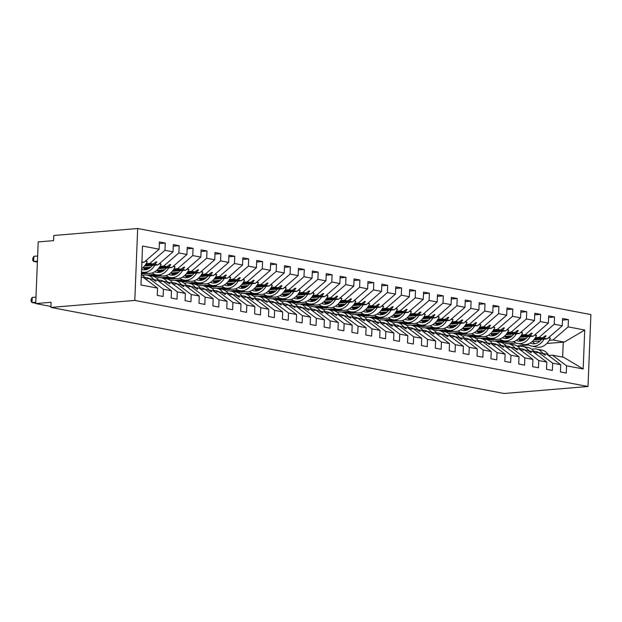 <?xml version="1.0" encoding="UTF-8"?>
<svg xmlns="http://www.w3.org/2000/svg" width="622" height="622" viewBox="0 0 622 622"><rect width="100%" height="100%" fill="white"/><g stroke="black" fill="none" stroke-linecap="round" stroke-linejoin="round"><path stroke-width="0.93" d="M137.687 228.507L53.795 235.497L53.593 240.636L38.199 241.919L35.718 303.567L51.113 302.284L50.911 307.416L504.123 393.493L588.008 386.503L590.9 314.584L137.687 228.507L134.795 300.426L588.008 386.503M146.131 263.697L149.871 263.386L153.043 263.992L145.54 264.614M159.356 243.552L165.258 243.062L164.97 250.301L149.871 263.386M141.28 277.078L143.418 277.482L157.568 288.134L157.273 295.38L163.112 296.484L163.407 289.246L171.47 290.777L157.319 280.125L153.066 279.612M145.61 278.897L149.257 278.594L163.407 289.246M143.293 267.732L150.788 267.11M160.033 266.34L163.773 266.029L166.945 266.636L159.442 267.258M173.258 246.188L179.159 245.698L178.872 252.944L163.773 266.029M171.47 290.777L171.174 298.016L177.013 299.128L177.309 291.881L185.372 293.413L171.221 282.769L166.968 282.256M159.512 281.541L163.158 281.237L177.309 291.881M157.195 270.376L164.69 269.754M173.935 268.984L177.674 268.673L180.854 269.272L173.344 269.901M187.16 248.831L193.061 248.341L192.773 255.58L177.674 268.673M185.372 293.413L185.076 300.659L190.915 301.771L191.211 294.525L199.273 296.056L185.123 285.405L180.87 284.892M173.414 284.176L177.06 283.873L191.211 294.525M159.737 281.945A16.607 12.152 100.8 0 0 152.491 276.129L147.204 275.126A16.607 12.152 100.8 0 0 142.687 275.406L142.796 275.375M146.714 275.048L154.73 274.38M171.097 273.019L178.592 272.389M187.836 271.62L191.576 271.309L194.756 271.915L187.245 272.537M201.062 251.475L206.963 250.977L206.675 258.223L191.576 271.309M199.273 296.056L198.978 303.303L204.817 304.407L205.112 297.16L213.175 298.692L199.024 288.048L194.772 287.535M187.315 286.82L190.962 286.517L205.112 297.16M160.624 277.692L168.632 277.023M184.998 275.655L192.501 275.033M201.738 274.263L205.478 273.952L208.658 274.551L201.147 275.181M214.963 254.11L220.864 253.62L220.577 260.867L205.478 273.952M213.175 298.692L212.88 305.938L218.719 307.05L219.014 299.804L227.077 301.336L212.926 290.684L208.673 290.171M201.217 289.463L204.863 289.16L219.014 299.804M174.525 280.328L182.534 279.659M198.9 278.298L206.403 277.669M215.64 276.899L219.379 276.588L222.559 277.194L215.049 277.816M228.865 256.754L234.766 256.264L234.478 263.503L219.379 276.588M227.077 301.336L226.781 308.582L232.62 309.686L232.916 302.447L240.978 303.979L226.828 293.327L222.575 292.814M215.119 292.099L218.765 291.796L232.916 302.447M201.442 289.868A16.607 12.152 100.8 0 0 194.196 284.052L188.909 283.049A16.607 12.152 100.8 0 0 184.392 283.329L184.509 283.298M188.427 282.971L196.435 282.302M212.802 280.934L220.305 280.312M229.541 279.542L233.281 279.231L236.461 279.838L228.95 280.46M242.767 259.39L248.676 258.9L248.38 266.146L233.281 279.231M240.978 303.979L240.691 311.218L246.53 312.33L246.817 305.083L254.88 306.615L240.737 295.971L236.477 295.458M229.028 294.742L232.667 294.439L246.817 305.083M202.329 285.607L210.337 284.946M226.703 283.578L234.206 282.956M243.451 282.186L247.183 281.875L250.363 282.474L242.852 283.103M256.668 262.033L262.577 261.543L262.282 268.782L247.183 281.875M254.88 306.615L254.592 313.861L260.431 314.973L260.719 307.727L268.782 309.258L254.639 298.607L250.378 298.093M242.93 297.378L246.576 297.075L260.719 307.727M229.246 295.147A16.607 12.152 100.8 0 0 222 289.331L216.713 288.328A16.607 12.152 100.8 0 0 212.195 288.608L212.312 288.577M216.231 288.25L224.239 287.582M240.605 286.221L248.108 285.591M257.352 284.822L261.084 284.511L264.264 285.117L256.754 285.739M270.57 264.677L276.479 264.179L276.184 271.425L261.084 284.511M268.782 309.258L268.494 316.505L274.333 317.609L274.621 310.362L282.683 311.894L268.541 301.25L264.288 300.737M256.832 300.022L260.478 299.718L274.621 310.362M230.132 290.894L238.14 290.225M254.507 288.857L262.01 288.235M271.254 287.465L274.986 287.154L278.166 287.753L270.656 288.383M284.472 267.312L290.381 266.822L290.085 274.069L274.986 287.154M282.683 311.894L282.396 319.14L288.235 320.252L288.522 313.006L296.585 314.538L282.442 303.894L278.19 303.373M270.733 302.665L274.38 302.362L288.522 313.006M244.034 293.53L252.042 292.861M268.409 291.5L275.911 290.871M285.156 290.101L288.888 289.79L292.068 290.396L284.557 291.018M298.381 269.956L304.282 269.466L303.987 276.704L288.888 289.79M296.585 314.538L296.297 321.784L302.137 322.888L302.424 315.649L310.487 317.181L296.344 306.529L292.091 306.016M284.635 305.301L288.281 304.998L302.424 315.649M257.936 296.173L265.944 295.504M282.31 294.136L289.813 293.514M299.058 292.744L302.79 292.433L305.97 293.04L298.459 293.662M312.283 272.591L318.184 272.102L317.889 279.348L302.79 292.433M310.487 317.181L310.199 324.42L316.038 325.531L316.326 318.285L324.389 319.817L310.246 309.173L305.993 308.66M298.537 307.944L302.183 307.641L316.326 318.285M271.837 298.809L279.846 298.148M296.212 296.78L303.715 296.158M312.959 295.388L316.691 295.077L319.871 295.675L312.368 296.305M326.185 275.235L332.086 274.745L331.798 281.984L316.691 295.077M324.389 319.817L324.101 327.063L329.94 328.175L330.228 320.929L338.29 322.46L324.148 311.809L319.895 311.295M312.438 310.58L316.085 310.277L330.228 320.929M285.739 301.452L293.747 300.784M310.114 299.423L317.617 298.793M326.861 298.024L330.601 297.713L333.773 298.319L326.27 298.941M340.086 277.878L345.988 277.381L345.7 284.627L330.601 297.713M338.29 322.46L338.003 329.707L343.842 330.811L344.129 323.564L352.2 325.096L338.049 314.452L333.796 313.939M326.34 313.224L329.987 312.92L344.129 323.564M299.641 304.096L307.657 303.427M324.023 302.059L331.518 301.437M340.763 300.667L344.502 300.356L347.675 300.955L340.172 301.584M353.988 280.514L359.889 280.024L359.602 287.271L344.502 300.356M352.2 325.096L351.904 332.342L357.743 333.454L358.039 326.208L366.101 327.74L351.951 317.096L347.698 316.575M340.242 315.867L343.888 315.564L358.039 326.208M313.542 306.732L321.558 306.063M337.925 304.702L345.42 304.072M354.664 303.303L358.404 302.992L361.576 303.598L354.073 304.22M367.89 283.158L373.791 282.668L373.503 289.906L358.404 302.992M366.101 327.74L365.806 334.986L371.645 336.09L371.94 328.851L380.003 330.383L365.853 319.731L361.6 319.218M354.143 318.503L357.79 318.2L371.94 328.851M340.467 316.271A16.607 12.152 100.8 0 0 333.213 310.456L327.934 309.453A16.607 12.152 100.8 0 0 323.417 309.733L323.526 309.702M327.444 309.375L335.46 308.706M351.827 307.338L359.322 306.716M368.566 305.946L372.306 305.635L375.486 306.242L367.975 306.864M381.791 285.793L387.693 285.304L387.405 292.55L372.306 305.635M380.003 330.383L379.708 337.622L385.547 338.733L385.842 331.487L393.905 333.019L379.754 322.375L375.501 321.862M368.045 321.146L371.692 320.843L385.842 331.487M341.354 312.011L349.362 311.35M365.728 309.981L373.223 309.359M382.468 308.59L386.208 308.279L389.388 308.877L381.877 309.507M395.693 288.437L401.594 287.947L401.307 295.186L386.208 308.279M393.905 333.019L393.609 340.265L399.448 341.377L399.744 334.131L407.807 335.662L393.656 325.011L389.403 324.497M381.947 323.782L385.593 323.479L399.744 334.131M355.255 314.654L363.264 313.986M379.63 312.625L387.133 311.995M396.37 311.225L400.109 310.914L403.289 311.521L395.779 312.143M409.595 291.08L415.496 290.583L415.208 297.829L400.109 310.914M407.807 335.662L407.511 342.909L413.35 344.013L413.646 336.774L421.708 338.298L407.558 327.654L403.305 327.141M395.849 326.426L399.495 326.122L413.646 336.774M369.157 317.298L377.165 316.629M393.532 315.261L401.034 314.639M410.271 313.869L414.011 313.558L417.191 314.157L409.68 314.786M423.496 293.716L429.398 293.226L429.11 300.473L414.011 313.558M421.708 338.298L421.413 345.544L427.252 346.656L427.547 339.41L435.61 340.942L421.467 330.298L417.207 329.777M409.75 329.069L413.397 328.766L427.547 339.41M383.059 319.933L391.067 319.265M407.433 317.904L414.936 317.274M424.181 316.505L427.913 316.194L431.093 316.8L423.582 317.422M437.398 296.36L443.307 295.87L443.012 303.108L427.913 316.194M435.61 340.942L435.322 348.188L441.161 349.292L441.449 342.053L449.512 343.585L435.369 332.933L431.108 332.42M423.66 331.705L427.306 331.402L441.449 342.053M396.96 322.577L404.969 321.908M421.335 320.54L428.838 319.918M438.082 319.148L441.814 318.837L444.994 319.444L437.484 320.066M451.3 298.995L457.209 298.506L456.913 305.752L441.814 318.837M449.512 343.585L449.224 350.824L455.063 351.935L455.351 344.689L463.413 346.221L449.271 335.577L445.01 335.064M437.561 334.348L441.208 334.045L455.351 344.689M410.862 325.213L418.87 324.552M435.237 323.183L442.74 322.561M451.984 321.792L455.716 321.481L458.896 322.079L451.385 322.709M465.202 301.639L471.111 301.149L470.815 308.388L455.716 321.481M463.413 346.221L463.126 353.467L468.965 354.579L469.252 347.333L477.315 348.864L463.172 338.212L458.919 337.699M451.463 336.984L455.11 336.681L469.252 347.333M424.764 327.856L432.772 327.188M449.138 325.827L456.641 325.197M465.886 324.427L469.618 324.116L472.798 324.723L465.287 325.345M479.111 304.282L485.012 303.785L484.717 311.031L469.618 324.116M477.315 348.864L477.027 356.111L482.866 357.215L483.154 349.976L491.217 351.5L477.074 340.856L472.821 340.343M465.365 339.628L469.011 339.324L483.154 349.976M438.666 330.5L446.674 329.831M463.04 328.463L470.543 327.841M479.787 327.071L483.519 326.76L486.699 327.359L479.189 327.988M493.013 306.918L498.914 306.428L498.619 313.675L483.519 326.76M491.217 351.5L490.929 358.746L496.768 359.858L497.056 352.612L505.118 354.143L490.976 343.5L486.723 342.979M479.267 342.271L482.913 341.968L497.056 352.612M452.567 333.135L460.575 332.467M476.942 331.106L484.445 330.476M493.689 329.707L497.421 329.396L500.601 330.002L493.098 330.624M506.914 309.562L512.816 309.072L512.52 316.31L497.421 329.396M505.118 354.143L504.831 361.39L510.67 362.494L510.957 355.255L519.02 356.787L504.877 346.135L500.624 345.622M493.168 344.907L496.815 344.604L510.957 355.255M466.469 335.779L474.477 335.11M490.844 333.742L498.346 333.12M507.591 332.35L511.323 332.039L514.503 332.646L507 333.268M520.816 312.197L526.717 311.708L526.43 318.954L511.323 332.039M519.02 356.787L518.732 364.025L524.571 365.137L524.859 357.891L532.922 359.423L518.779 348.779L514.526 348.266M507.07 347.55L510.716 347.247L524.859 357.891M480.371 338.415L488.387 337.754M504.745 336.385L512.248 335.763M521.493 334.994L525.232 334.683L528.405 335.281L520.902 335.911M534.718 314.841L540.619 314.351L540.331 321.59L525.232 334.683M532.922 359.423L532.634 366.669L538.473 367.781L538.761 360.535L546.831 362.066L532.681 351.414L528.428 350.901M520.972 350.186L524.618 349.883L538.761 360.535M494.272 341.058L502.288 340.389M518.655 339.029L526.15 338.399M535.394 337.629L539.134 337.318L542.306 337.925L534.803 338.547M548.62 317.484L554.521 316.987L554.233 324.233L539.134 337.318M546.831 362.066L546.536 369.312L552.375 370.417L552.67 363.178L560.733 364.702L560.438 371.948L566.277 373.06L566.572 365.814L583.172 368.97L563.688 357.308L552.422 355.17L566.572 365.814M534.873 352.829L538.52 352.526L552.67 363.178M521.197 350.598A16.607 12.152 100.8 0 0 513.943 344.782L508.664 343.779A16.607 12.152 100.8 0 0 504.147 344.059L504.255 344.028M508.174 343.702L516.19 343.033M532.556 341.665L540.052 341.043M549.296 340.273L553.036 339.962L564.294 342.1L584.734 330.025L583.172 368.97M562.521 320.12L568.422 319.63L568.135 326.877L553.036 339.962M552.422 355.17L548.775 355.473M35.718 303.567L50.95 306.459M157.568 288.134L140.969 284.985L142.531 246.04L159.131 249.197L159.419 241.95L165.258 243.062M159.131 249.197L144.032 262.282L141.87 262.461M164.97 250.301L173.033 251.832L173.32 244.594L179.159 245.698M173.033 251.832L157.934 264.918L144.452 266.045M178.872 252.944L186.934 254.476L187.222 247.229L193.061 248.341M186.934 254.476L171.835 267.561L158.353 268.681M145.579 269.746L145.991 269.715M192.773 255.58L200.836 257.111L201.124 249.873L206.963 250.977M200.836 257.111L185.737 270.197L172.255 271.324M141.412 273.898L148.401 273.315M151.923 273.019L152.312 272.988M159.481 272.389L159.893 272.358M206.675 258.223L214.738 259.755L215.025 252.509L220.864 253.62M214.738 259.755L199.639 272.84L186.157 273.968M154.178 276.627L162.303 275.95M165.825 275.663L166.214 275.624M173.382 275.033L173.795 274.994M220.577 260.867L228.639 262.398L228.927 255.152L234.766 256.264M228.639 262.398L213.54 275.484L200.059 276.603M168.088 279.27L176.213 278.594M179.727 278.298L180.116 278.267M187.284 277.669L187.696 277.637M234.478 263.503L242.541 265.034L242.837 257.796L248.676 258.9M242.541 265.034L227.442 278.12L213.96 279.247M181.989 281.914L190.114 281.23M193.629 280.942L194.017 280.911M201.186 280.312L201.598 280.273M248.38 266.146L256.443 267.678L256.738 260.431L262.577 261.543M256.443 267.678L241.344 280.763L227.862 281.883M195.891 284.549L204.016 283.873M207.53 283.578L207.919 283.546M215.088 282.948L215.5 282.917M262.282 268.782L270.345 270.313L270.64 263.075L276.479 264.179M270.345 270.313L255.245 283.399L241.764 284.526M209.793 287.193L217.918 286.517M221.432 286.221L221.821 286.19M228.989 285.591L229.401 285.56M276.184 271.425L284.246 272.957L284.542 265.711L290.381 266.822M284.246 272.957L269.147 286.042L255.665 287.17M223.695 289.829L231.819 289.152M235.334 288.865L235.722 288.826M242.891 288.235L243.311 288.196M290.085 274.069L298.148 275.6L298.443 268.354L304.282 269.466M298.148 275.6L283.049 288.686L269.567 289.805M237.596 292.472L245.721 291.796M249.235 291.5L249.624 291.469M256.793 290.871L257.213 290.839M303.987 276.704L312.05 278.236L312.345 270.998L318.184 272.102M312.05 278.236L296.951 291.321L283.469 292.449M251.498 295.116L259.623 294.431M263.137 294.144L263.534 294.113M270.694 293.514L271.114 293.475M317.889 279.348L325.959 280.88L326.247 273.633L332.086 274.745M325.959 280.88L310.852 293.965L297.37 295.085M265.4 297.751L273.524 297.075M277.039 296.78L277.435 296.748M284.596 296.15L285.016 296.119M331.798 281.984L339.861 283.515L340.148 276.277L345.988 277.381M339.861 283.515L324.762 296.601L311.272 297.728M279.301 300.395L287.426 299.718M290.948 299.423L291.337 299.392M298.506 298.793L298.918 298.762M345.7 284.627L353.762 286.159L354.05 278.913L359.889 280.024M353.762 286.159L338.663 299.244L325.174 300.372M293.203 303.031L301.328 302.354M304.85 302.067L305.239 302.028M312.407 301.437L312.819 301.398M359.602 287.271L367.664 288.802L367.952 281.556L373.791 282.668M367.664 288.802L352.565 301.888L339.083 303.007M307.105 305.674L315.23 304.998M318.752 304.702L319.14 304.671M326.309 304.072L326.721 304.041M373.503 289.906L381.566 291.438L381.854 284.2L387.693 285.304M381.566 291.438L366.467 304.523L352.985 305.651M321.006 308.318L329.131 307.633M332.653 307.346L333.042 307.315M340.211 306.716L340.623 306.677M387.405 292.55L395.468 294.082L395.755 286.835L401.594 287.947M395.468 294.082L380.369 307.167L366.887 308.287M334.908 310.953L343.033 310.277M346.555 309.981L346.944 309.95M354.112 309.352L354.524 309.321M401.307 295.186L409.369 296.717L409.657 289.479L415.496 290.583M409.369 296.717L394.27 309.803L380.788 310.93M348.81 313.597L356.942 312.92M360.457 312.625L360.846 312.594M368.014 311.995L368.426 311.964M415.208 297.829L423.271 299.361L423.559 292.115L429.398 293.226M423.271 299.361L408.172 312.446L394.69 313.574M362.719 316.233L370.844 315.556M374.358 315.268L374.747 315.23M381.916 314.639L382.328 314.6M429.11 300.473L437.173 302.004L437.468 294.758L443.307 295.87M437.173 302.004L422.074 315.09L408.592 316.209M376.621 318.876L384.746 318.2M388.26 317.904L388.649 317.873M395.817 317.274L396.23 317.243M443.012 303.108L451.074 304.64L451.37 297.402L457.209 298.506M451.074 304.64L435.975 317.725L422.493 318.853M390.523 321.52L398.648 320.835M402.162 320.548L402.551 320.517M409.719 319.918L410.131 319.879M456.913 305.752L464.976 307.284L465.272 300.037L471.111 301.149M464.976 307.284L449.877 320.369L436.395 321.488M404.424 324.155L412.549 323.479M416.064 323.183L416.452 323.152M423.621 322.554L424.033 322.523M470.815 308.388L478.878 309.919L479.173 302.681L485.012 303.785M478.878 309.919L463.779 323.012L450.297 324.132M418.326 326.799L426.451 326.122M429.965 325.827L430.354 325.796M437.523 325.197L437.942 325.166M484.717 311.031L492.779 312.563L493.075 305.316L498.914 306.428M492.779 312.563L477.68 325.648L464.199 326.775M432.228 329.435L440.353 328.758M443.867 328.47L444.256 328.432M451.424 327.841L451.844 327.802M498.619 313.675L506.681 315.206L506.977 307.96L512.816 309.072M506.681 315.206L491.582 328.292L478.1 329.411M446.129 332.078L454.254 331.402M457.769 331.106L458.165 331.075M465.326 330.476L465.746 330.445M512.52 316.31L520.591 317.842L520.878 310.603L526.717 311.708M520.591 317.842L505.484 330.927L492.002 332.055M460.031 334.722L468.156 334.037M471.67 333.75L472.067 333.719M479.228 333.12L479.648 333.081M526.43 318.954L534.492 320.486L534.78 313.239L540.619 314.351M534.492 320.486L519.393 333.571L505.904 334.69M473.933 337.357L482.058 336.681M485.58 336.385L485.969 336.354M493.137 335.756L493.549 335.724M540.331 321.59L548.394 323.121L548.682 315.883L554.521 316.987M548.394 323.121L533.295 336.214L519.805 337.334M487.835 340.001L495.959 339.324M499.482 339.029L499.87 338.998M507.039 338.399L507.451 338.368M554.233 324.233L562.296 325.765L562.583 318.518L568.422 319.63M568.135 326.877L584.734 330.025M145.183 265.112L154.754 264.319L157.934 264.918M149.257 278.594L152.437 279.2L156.083 281.268L154.139 279.519M154.754 264.319L156.861 261.955L156.169 261.823L153.043 263.992M159.084 267.755L168.655 266.955L171.835 267.561M144.498 268.968L148.782 268.611M144.032 268.541L149.607 268.074M163.158 281.237L166.338 281.836L169.985 283.912L168.041 282.163M168.655 266.955L170.762 264.591L170.07 264.459L166.945 266.636M172.986 270.391L182.557 269.598L185.737 270.197M141.443 273.027L145.128 272.716M158.408 271.612L162.684 271.254M141.466 272.553L143.418 272.389M157.934 271.184L163.508 270.718M177.06 283.873L180.24 284.479L183.195 286.415L183.894 286.548L181.951 284.806M182.557 269.598L184.664 267.235L183.972 267.102L180.854 269.272M186.888 273.035L196.459 272.234L199.639 272.84M151.651 275.974L159.03 275.359M172.31 274.248L176.586 273.898M149.949 275.647L157.319 275.033M171.835 273.82L177.41 273.361M190.962 286.517L194.142 287.123L197.096 289.059L197.796 289.191L195.852 287.442M196.459 272.234L198.566 269.878L197.874 269.746L194.756 271.915M200.789 275.678L210.36 274.877L213.54 275.484M165.553 278.609L172.932 277.995M186.211 276.891L190.487 276.533M163.85 278.291L171.221 277.676M185.737 276.463L191.312 275.997M204.863 289.16L208.043 289.759L210.998 291.702L211.698 291.835L209.754 290.085M210.36 274.877L212.467 272.514L211.775 272.382L208.658 274.551M214.699 278.314L224.262 277.521L227.442 278.12M179.463 281.253L186.833 280.639M200.113 279.535L204.389 279.177M177.752 280.926L185.123 280.312M199.639 279.107L205.213 278.64M218.765 291.796L221.945 292.402L224.9 294.338L225.599 294.47L223.656 292.721M224.262 277.521L226.377 275.157L225.677 275.025L222.559 277.194M228.601 280.957L238.164 280.157L241.344 280.763M193.364 283.896L200.735 283.282M214.015 282.17L218.291 281.813M191.654 283.57L199.024 282.956M213.54 281.743L219.115 281.276M232.667 294.439L235.847 295.038L238.801 296.982L239.501 297.114L237.557 295.364M238.164 280.157L240.279 277.793L239.579 277.661L236.461 279.838M242.502 283.593L252.065 282.8L255.245 283.399M207.266 286.532L214.637 285.918M227.916 284.814L232.193 284.456M205.555 286.206L212.926 285.591M227.442 284.386L233.017 283.92M246.576 297.075L249.749 297.681L252.703 299.617L253.403 299.75L251.459 298.008M252.065 282.8L254.18 280.436L253.481 280.304L250.363 282.474M256.404 286.237L265.975 285.436L269.147 286.042M221.168 289.176L228.538 288.561M241.818 287.45L246.094 287.1M219.457 288.849L226.836 288.235M241.344 287.022L246.918 286.563M260.478 299.718L263.65 300.325L267.305 302.393L265.361 300.644M265.975 285.436L268.082 283.08L267.382 282.948L264.264 285.117M270.306 288.88L279.877 288.079L283.049 288.686M235.069 291.811L242.44 291.197M255.72 290.093L259.996 289.735M233.359 291.493L240.737 290.878M255.253 289.665L260.82 289.199M274.38 302.362L277.552 302.961L281.206 305.037L279.262 303.287M279.877 288.079L281.984 285.716L281.284 285.584L278.166 287.753M284.207 291.516L293.778 290.723L296.951 291.321M248.971 294.455L256.342 293.841M269.621 292.737L273.898 292.379M247.261 294.128L254.639 293.514M269.155 292.309L274.722 291.842M288.281 304.998L291.461 305.604L295.108 307.672L293.164 305.923M293.778 290.723L295.885 288.359L295.186 288.227L292.068 290.396M298.109 294.159L307.68 293.359L310.852 293.965M262.873 297.098L270.243 296.484M283.523 295.372L287.799 295.015M261.162 296.772L268.541 296.158M283.057 294.945L288.624 294.478M302.183 307.641L305.363 308.24L309.01 310.316L307.066 308.566M307.68 293.359L309.787 290.995L309.095 290.863L305.97 293.04M312.011 296.795L321.582 296.002L324.762 296.601M276.774 299.734L284.145 299.12M297.425 298.016L301.701 297.658M275.064 299.407L282.442 298.793M296.958 297.588L302.525 297.122M316.085 310.277L319.265 310.883L322.219 312.819L322.911 312.952L320.968 311.21M321.582 296.002L323.689 293.638L322.997 293.506L319.871 295.675M325.912 299.439L335.483 298.638L338.663 299.244M290.676 302.378L298.047 301.763M311.327 300.651L315.611 300.302M288.973 302.051L296.344 301.437M310.86 300.224L316.435 299.765M329.987 312.92L333.167 313.527L336.813 315.595L334.869 313.846M335.483 298.638L337.59 296.282L336.899 296.15L333.773 298.319M339.814 302.082L349.385 301.281L352.565 301.888M304.578 305.013L311.956 304.399M325.228 303.295L329.512 302.937M302.875 304.694L310.246 304.08M324.762 302.867L330.336 302.401M343.888 315.564L347.068 316.163L350.715 318.239L348.771 316.489M349.385 301.281L351.492 298.918L350.8 298.785L347.675 300.955M353.716 304.718L363.287 303.925L366.467 304.523M318.48 307.657L325.858 307.043M339.13 305.938L343.414 305.581M316.777 307.33L324.148 306.716M338.663 305.511L344.238 305.044M357.79 318.2L360.97 318.806L364.616 320.874L362.673 319.125M363.287 303.925L365.394 301.561L364.702 301.429L361.576 303.598M367.618 307.361L377.189 306.56L380.369 307.167M332.381 310.3L339.76 309.686M353.039 308.574L357.316 308.217M330.679 309.974L338.049 309.359M352.565 308.147L358.14 307.68M371.692 320.843L374.872 321.442L377.826 323.386L378.526 323.518L376.582 321.768M377.189 306.56L379.296 304.197L378.604 304.065L375.486 306.242M381.519 309.997L391.09 309.204L394.27 309.803M346.283 312.936L353.661 312.322M366.941 311.218L371.217 310.86M344.58 312.609L351.951 311.995M366.467 310.79L372.042 310.324M385.593 323.479L388.773 324.085L391.728 326.021L392.428 326.153L390.484 324.412M391.09 309.204L393.197 306.84L392.505 306.708L389.388 308.877M395.421 312.641L404.992 311.84L408.172 312.446M360.185 315.579L367.563 314.965M380.843 313.853L385.119 313.504M358.482 315.253L365.853 314.639M380.369 313.426L385.943 312.967M399.495 326.122L402.675 326.729L405.63 328.665L406.329 328.797L404.386 327.048M404.992 311.84L407.099 309.484L406.407 309.352L403.289 311.521M409.33 315.284L418.894 314.483L422.074 315.09M374.094 318.215L381.465 317.601M394.745 316.497L399.021 316.139M372.384 317.896L379.754 317.282M394.27 316.069L399.845 315.603M413.397 328.766L416.577 329.365L419.531 331.308L420.231 331.44L418.287 329.691M418.894 314.483L421.008 312.12L420.309 311.987L417.191 314.157M423.232 317.92L432.795 317.127L435.975 317.725M387.996 320.859L395.367 320.244M408.646 319.14L412.922 318.783M386.285 320.532L393.656 319.918M408.172 318.713L413.747 318.246M427.306 331.402L430.478 332.008L433.433 333.944L434.133 334.076L432.189 332.327M432.795 317.127L434.91 314.763L434.21 314.631L431.093 316.8M437.134 320.563L446.697 319.762L449.877 320.369M401.898 323.502L409.268 322.888M422.548 321.776L426.824 321.418M400.187 323.176L407.566 322.561M422.074 321.349L427.648 320.882M441.208 334.045L444.38 334.644L447.335 336.588L448.034 336.72L446.091 334.97M446.697 319.762L448.812 317.399L448.112 317.267L444.994 319.444M451.036 323.199L460.607 322.406L463.779 323.012M415.799 326.138L423.17 325.524M436.45 324.42L440.726 324.062M414.089 325.811L421.467 325.197M435.975 323.992L441.55 323.526M455.11 336.681L458.282 337.287L461.244 339.223L461.936 339.355L459.992 337.614M460.607 322.406L462.714 320.042L462.014 319.91L458.896 322.079M464.937 325.842L474.508 325.042L477.68 325.648M429.701 328.781L437.072 328.167M450.351 327.055L454.628 326.705M427.99 328.455L435.369 327.841M449.885 326.628L455.452 326.169M469.011 339.324L472.184 339.931L475.838 341.999L473.894 340.25M474.508 325.042L476.615 322.686L475.916 322.554L472.798 324.723M478.839 328.486L488.41 327.685L491.582 328.292M443.603 331.417L450.973 330.803M464.253 329.699L468.529 329.341M441.892 331.098L449.271 330.484M463.787 329.271L469.353 328.805M482.913 341.968L486.093 342.567L489.739 344.642L487.796 342.893M488.41 327.685L490.517 325.322L489.817 325.189L486.699 327.359M492.741 331.122L502.312 330.329L505.484 330.927M457.504 334.061L464.875 333.446M478.155 332.342L482.431 331.985M455.794 333.734L463.172 333.12M477.688 331.915L483.255 331.448M496.815 344.604L499.995 345.21L503.641 347.278L501.697 345.529M502.312 330.329L504.419 327.965L503.727 327.833L500.601 330.002M506.642 333.765L516.213 332.964L519.393 333.571M471.406 336.704L478.777 336.09M492.056 334.978L496.333 334.62M469.696 336.378L477.074 335.763M491.59 334.55L497.165 334.084M510.716 347.247L513.896 347.846L517.543 349.922L515.599 348.172M516.213 332.964L518.32 330.601L517.628 330.469L514.503 332.646M520.544 336.401L530.115 335.608L533.295 336.214M485.308 339.34L492.686 338.726M505.958 337.622L510.242 337.264M483.605 339.013L490.976 338.399M505.492 337.194L511.066 336.727M524.618 349.883L527.798 350.489L530.753 352.425L531.445 352.557L529.501 350.816M530.115 335.608L532.222 333.244L531.53 333.112L528.405 335.281M534.446 339.044L544.017 338.244L547.197 338.85L533.715 339.977M499.209 341.983L506.588 341.369M519.86 340.257L524.144 339.907M497.507 341.657L504.877 341.043M519.393 339.83L524.968 339.371M501.736 342.636L509.861 341.96M513.383 341.672L513.772 341.633M520.941 341.043L521.353 341.004M542.33 353.545L546.582 354.058L560.733 364.702M538.52 352.526L541.7 353.133L545.346 355.201L543.403 353.452M544.017 338.244L546.124 335.888L545.432 335.756L542.306 337.925M562.296 325.765L547.197 338.85M516.999 345.964L528.708 344.992M546.824 343.476L564.294 342.1M141.894 261.878L144.032 262.282M134.795 300.426L50.911 307.416M562.646 357.106L563.244 342.108M545.121 335.966L546.124 335.888M531.219 333.33L532.222 333.244M517.317 330.686L518.32 330.601M503.416 328.051L504.419 327.965M489.514 325.407L490.517 325.322M475.605 322.764L476.615 322.686M461.703 320.128L462.714 320.042M447.801 317.484L448.812 317.399M433.899 314.849L434.91 314.763M419.998 312.205L421.008 312.12M406.096 309.562L407.099 309.484M392.194 306.926L393.197 306.84M378.293 304.282L379.296 304.197M364.391 301.647L365.394 301.561M350.489 299.003L351.492 298.918M336.588 296.36L337.59 296.282M322.686 293.724L323.689 293.638M308.784 291.08L309.787 290.995M294.882 288.445L295.885 288.359M280.973 285.801L281.984 285.716M267.071 283.158L268.082 283.08M253.17 280.522L254.18 280.436M239.268 277.878L240.279 277.793M225.366 275.243L226.377 275.157M211.464 272.599L212.467 272.514M197.563 269.956L198.566 269.878M183.661 267.32L184.664 267.235M169.759 264.677L170.762 264.591M155.858 262.041L156.861 261.955M527.596 344.215A16.607 12.152 -79.2 0 0 531.701 346.135L536.98 347.138A16.607 12.152 -79.2 0 0 550.416 338.158L549.086 337.21M548.433 337.777L550.416 338.158M531.701 346.135A16.607 12.152 -79.2 0 0 544.11 339.107M530.201 343.033A14.112 10.325 -79.2 0 0 532.16 343.686A14.112 10.325 -79.2 0 0 541.63 339.317M532.346 341.4A14.112 10.325 -79.2 0 0 534.897 343.709M531.95 349.339A16.607 12.152 100.8 0 1 536.467 349.059A16.607 12.152 100.8 0 1 542.889 353.498M536.467 349.059L541.754 350.062A16.607 12.152 100.8 0 1 549.001 355.877M533.933 351.399A14.112 10.325 100.8 0 1 536.001 351.508A14.112 10.325 100.8 0 1 538.668 352.55M518.048 346.703A16.607 12.152 100.8 0 1 522.566 346.415A16.607 12.152 100.8 0 1 528.98 350.855M522.566 346.415L527.853 347.418A16.607 12.152 100.8 0 1 535.099 353.234M520.031 348.755A14.112 10.325 100.8 0 1 522.099 348.864A14.112 10.325 100.8 0 1 524.766 349.914M508.664 343.779A16.607 12.152 100.8 0 1 515.078 348.219M506.129 346.12A14.112 10.325 100.8 0 1 508.197 346.221A14.112 10.325 100.8 0 1 510.864 347.27M490.245 341.416A16.607 12.152 100.8 0 1 494.762 341.136A16.607 12.152 100.8 0 1 501.176 345.575M494.762 341.136L500.041 342.139A16.607 12.152 100.8 0 1 507.295 347.955M492.227 343.476A14.112 10.325 100.8 0 1 494.296 343.585A14.112 10.325 100.8 0 1 496.962 344.635M476.343 338.78A16.607 12.152 100.8 0 1 480.86 338.492A16.607 12.152 100.8 0 1 487.275 342.932M480.86 338.492L486.14 339.503A16.607 12.152 100.8 0 1 493.394 345.311M478.326 340.84A14.112 10.325 100.8 0 1 480.394 340.942A14.112 10.325 100.8 0 1 483.061 341.991M513.694 341.579A16.607 12.152 -79.2 0 0 517.799 343.5L523.079 344.502A16.607 12.152 -79.2 0 0 536.514 335.515L535.184 334.574M534.531 335.141L536.514 335.515M517.799 343.5A16.607 12.152 -79.2 0 0 530.208 336.471M516.299 340.389A14.112 10.325 -79.2 0 0 518.258 341.05A14.112 10.325 -79.2 0 0 527.728 336.673M518.437 338.765A14.112 10.325 -79.2 0 0 520.995 341.074M499.793 338.936A16.607 12.152 -79.2 0 0 503.898 340.856L509.177 341.859A16.607 12.152 -79.2 0 0 522.612 332.879L521.283 331.93M520.63 332.498L522.612 332.879M503.898 340.856A16.607 12.152 -79.2 0 0 516.307 333.827M502.397 337.746A14.112 10.325 -79.2 0 0 504.356 338.407A14.112 10.325 -79.2 0 0 513.826 334.037M504.535 336.121A14.112 10.325 -79.2 0 0 507.093 338.43M485.891 336.3A16.607 12.152 -79.2 0 0 489.988 338.212L495.275 339.215A16.607 12.152 -79.2 0 0 508.71 330.235L507.381 329.295M506.72 329.862L508.71 330.235M489.988 338.212A16.607 12.152 -79.2 0 0 502.405 331.184M488.495 335.11A14.112 10.325 -79.2 0 0 490.455 335.771A14.112 10.325 -79.2 0 0 499.925 331.394M490.634 333.485A14.112 10.325 -79.2 0 0 493.192 335.794M471.989 333.656A16.607 12.152 -79.2 0 0 476.087 335.577L481.374 336.58A16.607 12.152 -79.2 0 0 494.809 327.592L493.479 326.651M492.818 327.219L494.809 327.592M476.087 335.577A16.607 12.152 -79.2 0 0 488.503 328.548M474.594 332.467A14.112 10.325 -79.2 0 0 476.553 333.128A14.112 10.325 -79.2 0 0 486.023 328.75M476.732 330.842A14.112 10.325 -79.2 0 0 479.29 333.151M462.441 336.137A16.607 12.152 100.8 0 1 466.959 335.857A16.607 12.152 100.8 0 1 473.373 340.296M466.959 335.857L472.238 336.86A16.607 12.152 100.8 0 1 479.484 342.675M464.424 338.197A14.112 10.325 100.8 0 1 466.492 338.306A14.112 10.325 100.8 0 1 469.151 339.348M458.087 331.013A16.607 12.152 -79.2 0 0 462.185 332.933L467.472 333.936A16.607 12.152 -79.2 0 0 480.899 324.956L479.57 324.008M478.917 324.575L480.899 324.956M462.185 332.933A16.607 12.152 -79.2 0 0 474.602 325.905M460.692 329.831A14.112 10.325 -79.2 0 0 462.651 330.484A14.112 10.325 -79.2 0 0 472.114 326.115M462.83 328.198A14.112 10.325 -79.2 0 0 465.388 330.507M448.532 333.501A16.607 12.152 100.8 0 1 453.057 333.213A16.607 12.152 100.8 0 1 459.471 337.653M453.057 333.213L458.336 334.216A16.607 12.152 100.8 0 1 465.583 340.032M450.522 335.553A14.112 10.325 100.8 0 1 452.591 335.662A14.112 10.325 100.8 0 1 455.25 336.712M444.186 328.377A16.607 12.152 -79.2 0 0 448.283 330.298L453.57 331.301A16.607 12.152 -79.2 0 0 466.998 322.313L465.668 321.372M465.015 321.939L466.998 322.313M448.283 330.298A16.607 12.152 -79.2 0 0 460.7 323.269M446.783 327.188A14.112 10.325 -79.2 0 0 448.75 327.848A14.112 10.325 -79.2 0 0 458.212 323.471M448.928 325.563A14.112 10.325 -79.2 0 0 451.479 327.872M434.63 330.857A16.607 12.152 100.8 0 1 439.155 330.577A16.607 12.152 100.8 0 1 445.57 335.017M439.155 330.577L444.435 331.58A16.607 12.152 100.8 0 1 451.681 337.396M436.621 332.918A14.112 10.325 100.8 0 1 438.689 333.019A14.112 10.325 100.8 0 1 441.348 334.068M430.284 325.734A16.607 12.152 -79.2 0 0 434.381 327.654L439.668 328.657A16.607 12.152 -79.2 0 0 453.096 319.677L451.766 318.728M451.113 319.296L453.096 319.677M434.381 327.654A16.607 12.152 -79.2 0 0 446.798 320.625M432.881 324.544A14.112 10.325 -79.2 0 0 434.848 325.205A14.112 10.325 -79.2 0 0 444.31 320.835M435.027 322.919A14.112 10.325 -79.2 0 0 437.577 325.228M420.729 328.214A16.607 12.152 100.8 0 1 425.254 327.934A16.607 12.152 100.8 0 1 431.668 332.373M425.254 327.934L430.533 328.937A16.607 12.152 100.8 0 1 437.779 334.753M422.719 330.274A14.112 10.325 100.8 0 1 424.787 330.383A14.112 10.325 100.8 0 1 427.446 331.433M416.382 323.098A16.607 12.152 -79.2 0 0 420.48 325.011L425.767 326.014A16.607 12.152 -79.2 0 0 439.194 317.033L437.865 316.093M437.212 316.66L439.194 317.033M420.48 325.011A16.607 12.152 -79.2 0 0 432.889 317.982M418.979 321.908A14.112 10.325 -79.2 0 0 420.946 322.569A14.112 10.325 -79.2 0 0 430.408 318.192M421.125 320.283A14.112 10.325 -79.2 0 0 423.675 322.593M406.827 325.578A16.607 12.152 100.8 0 1 411.344 325.29A16.607 12.152 100.8 0 1 417.766 329.73M411.344 325.29L416.631 326.301A16.607 12.152 100.8 0 1 423.877 332.109M408.817 327.638A14.112 10.325 100.8 0 1 410.885 327.74A14.112 10.325 100.8 0 1 413.544 328.789M402.481 320.454A16.607 12.152 -79.2 0 0 406.578 322.375L411.865 323.378A16.607 12.152 -79.2 0 0 425.292 314.39L423.963 313.449M423.31 314.017L425.292 314.39M406.578 322.375A16.607 12.152 -79.2 0 0 418.987 315.346M405.077 319.265A14.112 10.325 -79.2 0 0 407.045 319.926A14.112 10.325 -79.2 0 0 416.507 315.548M407.223 317.64A14.112 10.325 -79.2 0 0 409.774 319.949M392.925 322.935A16.607 12.152 100.8 0 1 397.442 322.655A16.607 12.152 100.8 0 1 403.865 327.094M397.442 322.655L402.729 323.658A16.607 12.152 100.8 0 1 409.976 329.473M394.916 324.995A14.112 10.325 100.8 0 1 396.984 325.104A14.112 10.325 100.8 0 1 399.643 326.146M388.579 317.811A16.607 12.152 -79.2 0 0 392.676 319.731L397.956 320.734A16.607 12.152 -79.2 0 0 411.391 311.754L410.061 310.806M409.408 311.373L411.391 311.754M392.676 319.731A16.607 12.152 -79.2 0 0 405.085 312.703M391.176 316.629A14.112 10.325 -79.2 0 0 393.143 317.282A14.112 10.325 -79.2 0 0 402.605 312.913M393.322 314.996A14.112 10.325 -79.2 0 0 395.872 317.306M379.023 320.299A16.607 12.152 100.8 0 1 383.541 320.011A16.607 12.152 100.8 0 1 389.963 324.451M383.541 320.011L388.828 321.014A16.607 12.152 100.8 0 1 396.074 326.83M381.006 322.351A14.112 10.325 100.8 0 1 383.082 322.46A14.112 10.325 100.8 0 1 385.741 323.51M374.669 315.175A16.607 12.152 -79.2 0 0 378.775 317.096L384.054 318.099A16.607 12.152 -79.2 0 0 397.489 309.111L396.16 308.17M395.506 308.737L397.489 309.111M378.775 317.096A16.607 12.152 -79.2 0 0 391.184 310.067M377.274 313.986A14.112 10.325 -79.2 0 0 379.241 314.646A14.112 10.325 -79.2 0 0 388.703 310.269M379.42 312.361A14.112 10.325 -79.2 0 0 381.97 314.67M365.122 317.655A16.607 12.152 100.8 0 1 369.639 317.375A16.607 12.152 100.8 0 1 376.061 321.815M369.639 317.375L374.926 318.378A16.607 12.152 100.8 0 1 382.172 324.194M367.104 319.716A14.112 10.325 100.8 0 1 369.173 319.817A14.112 10.325 100.8 0 1 371.839 320.866M360.768 312.532A16.607 12.152 -79.2 0 0 364.873 314.452L370.152 315.455A16.607 12.152 -79.2 0 0 383.587 306.475L382.258 305.526M381.605 306.094L383.587 306.475M364.873 314.452A16.607 12.152 -79.2 0 0 377.282 307.423M363.372 311.342A14.112 10.325 -79.2 0 0 365.339 312.003A14.112 10.325 -79.2 0 0 374.802 307.633M365.518 309.717A14.112 10.325 -79.2 0 0 368.068 312.026M351.22 315.012A16.607 12.152 100.8 0 1 355.737 314.732A16.607 12.152 100.8 0 1 362.159 319.172M355.737 314.732L361.024 315.735A16.607 12.152 100.8 0 1 368.271 321.551M353.203 317.072A14.112 10.325 100.8 0 1 355.271 317.181A14.112 10.325 100.8 0 1 357.938 318.231M346.866 309.896A16.607 12.152 -79.2 0 0 350.971 311.809L356.25 312.812A16.607 12.152 -79.2 0 0 369.686 303.831L368.356 302.891M367.703 303.458L369.686 303.831M350.971 311.809A16.607 12.152 -79.2 0 0 363.38 304.78M349.471 308.706A14.112 10.325 -79.2 0 0 351.438 309.367A14.112 10.325 -79.2 0 0 360.9 304.99M351.617 307.074A14.112 10.325 -79.2 0 0 354.167 309.391M337.318 312.376A16.607 12.152 100.8 0 1 341.836 312.088A16.607 12.152 100.8 0 1 348.258 316.528M341.836 312.088L347.123 313.099A16.607 12.152 100.8 0 1 354.369 318.907M339.301 314.437A14.112 10.325 100.8 0 1 341.369 314.538A14.112 10.325 100.8 0 1 344.036 315.587M332.964 307.252A16.607 12.152 -79.2 0 0 337.07 309.173L342.349 310.176A16.607 12.152 -79.2 0 0 355.784 301.188L354.454 300.247M353.801 300.815L355.784 301.188M337.07 309.173A16.607 12.152 -79.2 0 0 349.478 302.144M335.569 306.063A14.112 10.325 -79.2 0 0 337.528 306.724A14.112 10.325 -79.2 0 0 346.998 302.346M337.715 304.438A14.112 10.325 -79.2 0 0 340.265 306.747M327.934 309.453A16.607 12.152 100.8 0 1 334.348 313.892M325.399 311.793A14.112 10.325 100.8 0 1 327.467 311.902A14.112 10.325 100.8 0 1 330.134 312.944M319.063 304.609A16.607 12.152 -79.2 0 0 323.168 306.529L328.447 307.532A16.607 12.152 -79.2 0 0 341.882 298.552L340.553 297.604M339.9 298.171L341.882 298.552M323.168 306.529A16.607 12.152 -79.2 0 0 335.577 299.501M321.667 303.427A14.112 10.325 -79.2 0 0 323.627 304.08A14.112 10.325 -79.2 0 0 333.097 299.711M323.805 301.794A14.112 10.325 -79.2 0 0 326.363 304.104M309.515 307.097A16.607 12.152 100.8 0 1 314.032 306.809A16.607 12.152 100.8 0 1 320.447 311.249M314.032 306.809L319.311 307.812A16.607 12.152 100.8 0 1 326.566 313.628M311.498 309.15A14.112 10.325 100.8 0 1 313.566 309.258A14.112 10.325 100.8 0 1 316.233 310.308M305.161 301.973A16.607 12.152 -79.2 0 0 309.266 303.894L314.545 304.897A16.607 12.152 -79.2 0 0 327.981 295.909L326.651 294.968M325.998 295.536L327.981 295.909M309.266 303.894A16.607 12.152 -79.2 0 0 321.675 296.865M307.766 300.784A14.112 10.325 -79.2 0 0 309.725 301.445A14.112 10.325 -79.2 0 0 319.195 297.067M309.904 299.159A14.112 10.325 -79.2 0 0 312.462 301.468M295.613 304.453A16.607 12.152 100.8 0 1 300.131 304.174A16.607 12.152 100.8 0 1 306.545 308.613M300.131 304.174L305.41 305.177A16.607 12.152 100.8 0 1 312.664 310.992M297.596 306.514A14.112 10.325 100.8 0 1 299.664 306.615A14.112 10.325 100.8 0 1 302.331 307.665M291.259 299.33A16.607 12.152 -79.2 0 0 295.357 301.25L300.644 302.253A16.607 12.152 -79.2 0 0 314.079 293.273L312.749 292.324M312.088 292.892L314.079 293.273M295.357 301.25A16.607 12.152 -79.2 0 0 307.773 294.222M293.864 298.14A14.112 10.325 -79.2 0 0 295.823 298.801A14.112 10.325 -79.2 0 0 305.293 294.431M296.002 296.515A14.112 10.325 -79.2 0 0 298.56 298.824M281.712 301.81A16.607 12.152 100.8 0 1 286.229 301.53A16.607 12.152 100.8 0 1 292.643 305.97M286.229 301.53L291.508 302.533A16.607 12.152 100.8 0 1 298.754 308.349M283.694 303.87A14.112 10.325 100.8 0 1 285.762 303.979A14.112 10.325 100.8 0 1 288.429 305.029M277.358 296.694A16.607 12.152 -79.2 0 0 281.455 298.607L286.742 299.61A16.607 12.152 -79.2 0 0 300.177 290.63L298.84 289.689M298.187 290.256L300.177 290.63M281.455 298.607A16.607 12.152 -79.2 0 0 293.872 291.578M279.962 295.504A14.112 10.325 -79.2 0 0 281.921 296.165A14.112 10.325 -79.2 0 0 291.391 291.788M282.1 293.872A14.112 10.325 -79.2 0 0 284.658 296.189M267.81 299.174A16.607 12.152 100.8 0 1 272.327 298.887A16.607 12.152 100.8 0 1 278.742 303.326M272.327 298.887L277.606 299.897A16.607 12.152 100.8 0 1 284.853 305.705M269.792 301.235A14.112 10.325 100.8 0 1 271.861 301.336A14.112 10.325 100.8 0 1 274.52 302.385M263.456 294.05A16.607 12.152 -79.2 0 0 267.553 295.971L272.84 296.974A16.607 12.152 -79.2 0 0 286.268 287.986L284.938 287.045M284.285 287.613L286.268 287.986M267.553 295.971A16.607 12.152 -79.2 0 0 279.97 288.942M266.06 292.861A14.112 10.325 -79.2 0 0 268.02 293.522A14.112 10.325 -79.2 0 0 277.482 289.144M268.199 291.236A14.112 10.325 -79.2 0 0 270.757 293.545M253.9 296.531A16.607 12.152 100.8 0 1 258.425 296.251A16.607 12.152 100.8 0 1 264.84 300.69M258.425 296.251L263.705 297.254A16.607 12.152 100.8 0 1 270.951 303.07M255.891 298.591A14.112 10.325 100.8 0 1 257.959 298.7A14.112 10.325 100.8 0 1 260.618 299.742M249.554 291.407A16.607 12.152 -79.2 0 0 253.652 293.327L258.939 294.33A16.607 12.152 -79.2 0 0 272.366 285.35L271.036 284.402M270.383 284.969L272.366 285.35M253.652 293.327A16.607 12.152 -79.2 0 0 266.068 286.299M252.151 290.225A14.112 10.325 -79.2 0 0 254.118 290.878A14.112 10.325 -79.2 0 0 263.58 286.509M254.297 288.592A14.112 10.325 -79.2 0 0 256.847 290.902M239.999 293.895A16.607 12.152 100.8 0 1 244.524 293.607A16.607 12.152 100.8 0 1 250.938 298.047M244.524 293.607L249.803 294.61A16.607 12.152 100.8 0 1 257.049 300.426M241.989 295.948A14.112 10.325 100.8 0 1 244.057 296.056A14.112 10.325 100.8 0 1 246.716 297.106M235.652 288.771A16.607 12.152 -79.2 0 0 239.75 290.692L245.037 291.695A16.607 12.152 -79.2 0 0 258.464 282.707L257.135 281.766M256.482 282.334L258.464 282.707M239.75 290.692A16.607 12.152 -79.2 0 0 252.167 283.663M238.249 287.582A14.112 10.325 -79.2 0 0 240.216 288.243A14.112 10.325 -79.2 0 0 249.679 283.865M240.395 285.957A14.112 10.325 -79.2 0 0 242.945 288.266M226.097 291.252A16.607 12.152 100.8 0 1 230.622 290.972A16.607 12.152 100.8 0 1 237.036 295.411M230.622 290.972L235.901 291.975A16.607 12.152 100.8 0 1 243.148 297.79M228.087 293.312A14.112 10.325 100.8 0 1 230.156 293.413A14.112 10.325 100.8 0 1 232.815 294.463M221.751 286.128A16.607 12.152 -79.2 0 0 225.848 288.048L231.135 289.051A16.607 12.152 -79.2 0 0 244.563 280.071L243.233 279.123M242.58 279.69L244.563 280.071M225.848 288.048A16.607 12.152 -79.2 0 0 238.257 281.02M224.348 284.938A14.112 10.325 -79.2 0 0 226.315 285.599A14.112 10.325 -79.2 0 0 235.777 281.23M226.494 283.313A14.112 10.325 -79.2 0 0 229.044 285.622M216.713 288.328A16.607 12.152 100.8 0 1 223.135 292.768M214.186 290.668A14.112 10.325 100.8 0 1 216.254 290.777A14.112 10.325 100.8 0 1 218.913 291.827M207.849 283.492A16.607 12.152 -79.2 0 0 211.947 285.405L217.233 286.408A16.607 12.152 -79.2 0 0 230.661 277.428L229.331 276.487M228.678 277.054L230.661 277.428M211.947 285.405A16.607 12.152 -79.2 0 0 224.355 278.376M210.446 282.302A14.112 10.325 -79.2 0 0 212.413 282.963A14.112 10.325 -79.2 0 0 221.875 278.586M212.592 280.67A14.112 10.325 -79.2 0 0 215.142 282.987M198.294 285.972A16.607 12.152 100.8 0 1 202.811 285.685A16.607 12.152 100.8 0 1 209.233 290.124M202.811 285.685L208.098 286.695A16.607 12.152 100.8 0 1 215.344 292.503M200.284 288.033A14.112 10.325 100.8 0 1 202.352 288.134A14.112 10.325 100.8 0 1 205.011 289.183M193.947 280.849A16.607 12.152 -79.2 0 0 198.045 282.769L203.324 283.772A16.607 12.152 -79.2 0 0 216.759 274.784L215.43 273.843M214.777 274.411L216.759 274.784M198.045 282.769A16.607 12.152 -79.2 0 0 210.454 275.74M196.544 279.659A14.112 10.325 -79.2 0 0 198.511 280.32A14.112 10.325 -79.2 0 0 207.973 275.943M198.69 278.034A14.112 10.325 -79.2 0 0 201.24 280.343M188.909 283.049A16.607 12.152 100.8 0 1 195.331 287.488M186.375 285.389A14.112 10.325 100.8 0 1 188.45 285.498A14.112 10.325 100.8 0 1 191.109 286.54M180.038 278.205A16.607 12.152 -79.2 0 0 184.143 280.125L189.422 281.128A16.607 12.152 -79.2 0 0 202.858 272.148L201.528 271.2M200.875 271.767L202.858 272.148M184.143 280.125A16.607 12.152 -79.2 0 0 196.552 273.097M182.643 277.023A14.112 10.325 -79.2 0 0 184.61 277.676A14.112 10.325 -79.2 0 0 194.072 273.307M184.788 275.39A14.112 10.325 -79.2 0 0 187.339 277.7M170.49 280.693A16.607 12.152 100.8 0 1 175.007 280.405A16.607 12.152 100.8 0 1 181.43 284.845M175.007 280.405L180.294 281.408A16.607 12.152 100.8 0 1 187.541 287.224M172.473 282.746A14.112 10.325 100.8 0 1 174.541 282.854A14.112 10.325 100.8 0 1 177.208 283.904M166.136 275.569A16.607 12.152 -79.2 0 0 170.241 277.49L175.521 278.493A16.607 12.152 -79.2 0 0 188.956 269.505L187.626 268.564M186.973 269.132L188.956 269.505M170.241 277.49A16.607 12.152 -79.2 0 0 182.65 270.461M168.741 274.38A14.112 10.325 -79.2 0 0 170.708 275.041A14.112 10.325 -79.2 0 0 180.17 270.663M170.887 272.755A14.112 10.325 -79.2 0 0 173.437 275.064M156.589 278.05A16.607 12.152 100.8 0 1 161.106 277.77A16.607 12.152 100.8 0 1 167.528 282.209M161.106 277.77L166.393 278.773A16.607 12.152 100.8 0 1 173.639 284.588M158.571 280.11A14.112 10.325 100.8 0 1 160.639 280.211A14.112 10.325 100.8 0 1 163.306 281.261M152.234 272.926A16.607 12.152 -79.2 0 0 156.34 274.846L161.619 275.849A16.607 12.152 -79.2 0 0 175.054 266.869L173.725 265.921M173.071 266.488L175.054 266.869M156.34 274.846A16.607 12.152 -79.2 0 0 168.749 267.818M154.839 271.736A14.112 10.325 -79.2 0 0 156.806 272.397A14.112 10.325 -79.2 0 0 166.268 268.028M156.985 270.111A14.112 10.325 -79.2 0 0 159.535 272.42M147.204 275.126A16.607 12.152 100.8 0 1 153.626 279.566M144.669 277.466A14.112 10.325 100.8 0 1 146.738 277.575A14.112 10.325 100.8 0 1 149.404 278.625M141.489 271.969A16.607 12.152 -79.2 0 0 142.438 272.203L147.717 273.206A16.607 12.152 -79.2 0 0 161.152 264.226L159.823 263.285M159.17 263.852L161.152 264.226M142.438 272.203A16.607 12.152 -79.2 0 0 154.847 265.174M141.591 269.388A14.112 10.325 -79.2 0 0 142.897 269.761A14.112 10.325 -79.2 0 0 152.367 265.384M143.076 267.468A14.112 10.325 -79.2 0 0 145.634 269.785M32.204 297.417L31.994 302.556L31.1 301.382L31.186 299.33L32.204 297.417L35.983 297.106M35.734 303.194L31.994 302.556L35.773 302.245M141.388 274.527A16.607 12.152 100.8 0 1 145.836 279.301M37.631 256.007L33.852 256.326L33.65 261.458L37.39 262.095M33.852 256.326L32.834 258.231L32.748 260.284L33.65 261.458L37.429 261.147M141.622 268.65A16.607 12.152 -79.2 0 0 147.251 261.582L145.921 260.641M145.268 261.209L147.251 261.582"/></g></svg>
